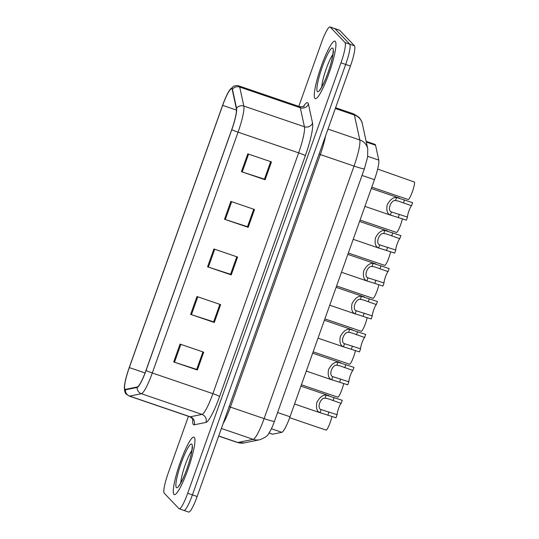 <?xml version="1.0" encoding="UTF-8"?>
<svg xmlns="http://www.w3.org/2000/svg" width="539" height="539" viewBox="0 0 539 539"><rect width="100%" height="100%" fill="white"/><g stroke="black" fill="none" stroke-linecap="round" stroke-linejoin="round"><path stroke-width="0.81" d="M366.149 141.346L375.023 144.378A18.993 3.005 108.9 0 1 375.548 145.213L378.776 160.11A18.993 3.005 108.9 0 1 374.443 179.689L290.022 416.768A18.993 3.005 108.9 0 1 281.843 432.318L272.646 434.198A18.993 3.005 108.9 0 1 272.357 434.185L268.988 433.033M173.949 494.411A30.393 4.804 -71.1 0 0 174.292 494.634A30.393 4.804 -71.1 0 0 188.252 468.6A30.393 4.804 -71.1 0 0 194.276 437.331A30.393 4.804 -71.1 0 0 193.932 437.109A30.393 4.804 -71.1 0 0 179.972 463.136A30.393 4.804 -71.1 0 0 173.949 494.411A30.393 4.804 -71.1 0 0 174.292 494.634A30.393 4.804 -71.1 0 0 188.252 468.6A30.393 4.804 -71.1 0 0 194.276 437.331A30.393 4.804 -71.1 0 0 193.932 437.109A30.393 4.804 -71.1 0 0 179.972 463.136A30.393 4.804 -71.1 0 0 173.949 494.411M314.951 98.435A30.393 4.804 -71.1 0 0 315.288 98.657A30.393 4.804 -71.1 0 0 329.255 72.63A30.393 4.804 -71.1 0 0 335.271 41.362A30.393 4.804 -71.1 0 0 334.935 41.132A30.393 4.804 -71.1 0 0 320.968 67.166A30.393 4.804 -71.1 0 0 314.951 98.435A30.393 4.804 -71.1 0 0 315.288 98.657A30.393 4.804 -71.1 0 0 329.255 72.63A30.393 4.804 -71.1 0 0 335.271 41.362A30.393 4.804 -71.1 0 0 334.935 41.132A30.393 4.804 -71.1 0 0 320.968 67.166A30.393 4.804 -71.1 0 0 314.951 98.435M125.008 389.205A20.26 3.207 108.9 0 1 129.299 367.578L222.661 105.381A20.26 3.207 108.9 0 1 231.696 88.807A20.26 3.207 108.9 0 1 232.255 89.703L236.365 108.689A20.26 3.207 108.9 0 1 231.75 129.582L146.002 370.387A20.26 3.207 108.9 0 1 137.277 386.975L125.547 389.374A20.26 3.207 108.9 0 1 125.237 389.36A20.26 3.207 108.9 0 1 125.008 389.205M124.839 389.684A20.772 3.288 -71.1 0 0 125.385 389.852L137.122 387.453A20.772 3.288 -71.1 0 0 146.062 370.455L231.81 129.643A20.772 3.288 -71.1 0 0 236.547 108.231L232.43 89.245A20.772 3.288 -71.1 0 0 229.048 90.976A20.772 3.288 -71.1 0 0 222.6 105.314L129.239 367.517A20.772 3.288 -71.1 0 0 124.469 386.025A20.772 3.288 -71.1 0 0 124.839 389.684M183.738 510.292A18.993 3.005 -71.1 0 0 183.947 510.433L188.684 512.05A18.993 3.005 -71.1 0 0 197.153 496.513L350.431 66.054A18.993 3.005 -71.1 0 0 354.453 45.781L339.691 30.325L334.955 28.708A18.993 3.005 -71.1 0 0 334.746 28.567A18.993 3.005 -71.1 0 1 334.955 28.708L349.717 44.164L334.955 28.708L330.225 27.091A18.993 3.005 -71.1 0 0 330.009 26.95A18.993 3.005 -71.1 0 0 321.54 42.487L298.795 106.372M350.431 66.054L345.694 64.444A18.993 3.005 -71.1 0 0 349.717 44.164A18.993 3.005 -71.1 0 1 345.694 64.444L192.416 494.896L345.694 64.444L340.965 62.827A18.993 3.005 -71.1 0 0 344.987 42.547L330.225 27.091M183.947 510.433A18.993 3.005 -71.1 0 0 192.416 494.896A18.993 3.005 -71.1 0 1 183.947 510.433L179.218 508.816A18.993 3.005 -71.1 0 0 187.687 493.279L340.965 62.827M188.434 416.29L168.262 472.946A18.993 3.005 -71.1 0 0 164.24 493.219L179.002 508.675A18.993 3.005 -71.1 0 0 179.218 508.816M247.792 153.844L271.454 161.922L265.107 179.763L241.438 171.678L247.792 153.844M196.978 296.538L220.646 304.616L214.293 322.457L190.624 314.372L196.978 296.538M180.039 344.098L203.708 352.183L197.355 370.017L173.693 361.939L180.039 344.098M230.854 201.404L254.516 209.489L248.169 227.323L224.5 219.245L230.854 201.404M213.916 248.971L237.584 257.056L231.231 274.89L207.562 266.805L213.916 248.971M248.6 154.12L242.247 171.948L264.447 179.157L270.679 161.66L264.467 179.103L265.107 179.763M197.786 296.814L191.439 314.641L213.639 321.85L219.872 304.353L213.66 321.796M180.855 344.374L174.501 362.208L196.701 369.417L202.933 351.92L196.722 369.363M253.761 209.233L247.529 226.67L248.169 227.323M214.724 249.247L208.377 267.081L230.577 274.29L236.81 256.786L230.591 274.236M231.231 274.89L230.611 274.236M208.377 267.081A5.067 0.411 -160.4 0 1 207.562 266.805M253.741 209.226L247.509 226.724L225.315 219.514A5.067 0.411 -160.4 0 1 224.5 219.245M197.355 370.017L196.735 369.37M174.501 362.208A5.067 0.411 -160.4 0 1 173.693 361.939M214.293 322.457L213.673 321.803M191.439 314.641A5.067 0.411 -160.4 0 1 190.624 314.372M242.247 171.948A5.067 0.411 -160.4 0 1 241.438 171.678M339.691 30.325A18.993 3.005 -71.1 0 0 339.476 30.184L330.009 26.95M313.038 425.695L326.21 430.115A9.5 1.502 108.9 0 0 332.004 416.411M321.076 409.586L337.111 414.713A6.333 1.004 108.9 0 1 338.586 408.474A6.333 1.004 108.9 0 1 341.147 403.367L342.245 400.302L326.223 395.134C322.8 394.797 319.681 397.23 316.865 402.424C315.827 408.043 316.871 411.446 319.984 412.645L321.076 409.586C316.582 408.306 320.496 397.331 325.132 398.193L326.223 395.134M341.147 403.367L327.921 398.685L325.132 398.193M337.111 414.713L336.019 417.779L319.984 412.645M324.761 392.756L337.94 397.176A9.5 1.502 108.9 0 0 343.734 383.472M313.146 351.839L349.663 364.243A9.5 1.502 108.9 0 0 355.464 350.532M324.876 318.899L361.393 331.303A9.5 1.502 108.9 0 0 367.194 317.592M359.951 293.944L373.123 298.363A9.5 1.502 108.9 0 0 378.917 284.653M332.806 376.646L348.841 381.774A6.333 1.004 108.9 0 1 350.316 375.535A6.333 1.004 108.9 0 1 352.877 370.434L353.968 367.362L337.946 362.195C334.53 361.858 331.411 364.29 328.588 369.484C327.557 375.104 328.601 378.506 331.714 379.705L332.806 376.646C328.312 375.373 332.219 364.391 336.862 365.253L337.946 362.195M352.877 370.434L339.651 365.752L336.862 365.253M348.841 381.774L347.749 384.839L331.714 379.705M344.529 343.714L360.571 348.834A6.333 1.004 108.9 0 1 362.046 342.595A6.333 1.004 108.9 0 1 364.607 337.495L365.698 334.429L349.676 329.255C346.26 328.918 343.141 331.35 340.318 336.545C339.287 342.164 340.331 345.573 343.444 346.766L344.529 343.714C340.042 342.433 343.949 331.451 348.592 332.314L349.676 329.255M364.607 337.495L351.381 332.812L348.592 332.314M360.571 348.834L359.479 351.906L343.444 346.766M356.259 310.774L372.294 315.901A6.333 1.004 108.9 0 1 373.77 309.656A6.333 1.004 108.9 0 1 376.337 304.555L377.428 301.49L361.406 296.322C357.984 295.985 354.864 298.411 352.048 303.612C351.017 309.224 352.055 312.633 355.174 313.833L356.259 310.774C351.772 309.494 355.679 298.512 360.315 299.374L361.406 296.322M376.337 304.555L363.111 299.873L360.315 299.374M372.294 315.901L371.203 318.967L355.174 313.833M348.335 253.027L384.853 265.424A9.5 1.502 108.9 0 0 390.647 251.72M360.059 220.087L396.583 232.484A9.5 1.502 108.9 0 0 402.377 218.78M395.134 195.125L408.313 199.551A9.5 1.502 108.9 0 0 412.355 191.79A9.5 1.502 108.9 0 0 414.531 182.074L377.65 169.078M367.989 277.834L384.024 282.962A6.333 1.004 108.9 0 1 385.5 276.723A6.333 1.004 108.9 0 1 388.067 271.616L389.158 268.55L373.136 263.382C369.714 263.045 366.594 265.478 363.778 270.672C362.747 276.285 363.785 279.694 366.897 280.893L367.989 277.834C363.502 276.554 367.409 265.572 372.045 266.441L373.136 263.382M388.067 271.616L374.834 266.933L372.045 266.441M384.024 282.962L382.933 286.027L366.897 280.893M379.719 244.895L395.754 250.022A6.333 1.004 108.9 0 1 397.23 243.783A6.333 1.004 108.9 0 1 399.797 238.676L400.888 235.61L384.866 230.443C381.444 230.106 378.324 232.538 375.508 237.733C374.477 243.352 375.515 246.754 378.627 247.953L379.719 244.895C375.225 243.615 379.139 232.639 383.775 233.502L384.866 230.443M399.797 238.676L386.564 233.993L383.775 233.502M395.754 250.022L394.663 253.087L378.627 247.953M391.449 211.955L407.484 217.082A6.333 1.004 108.9 0 1 408.96 210.843A6.333 1.004 108.9 0 1 411.52 205.743L412.611 202.677L396.589 197.503C393.174 197.166 390.054 199.598 387.231 204.793C386.2 210.412 387.245 213.815 390.357 215.014L391.449 211.955C386.955 210.682 390.869 199.699 395.505 200.562L396.589 197.503M411.52 205.743L398.294 201.06L395.505 200.562M407.484 217.082L406.393 220.148L390.357 215.014M269.028 432.965L272.646 434.198M271.387 428.748L281.843 432.318M277.592 412.524L290.022 416.768M362.013 175.444L374.443 179.689M367.746 156.344L378.776 160.11M366.304 142.053L375.548 145.213M129.299 367.578L145.052 372.961M303.39 106.54A31.66 5.006 108.9 0 1 307.917 102.909A31.66 5.006 108.9 0 1 308.429 104.067L312.546 123.06A31.66 5.006 108.9 0 1 305.337 155.697L219.582 396.509A31.66 5.006 108.9 0 1 205.952 422.421L194.215 424.813A31.66 5.006 108.9 0 1 192.8 419.187M232.43 89.245A6.333 6.05 -12.2 0 1 239.707 87.069L300.297 107.76A25.326 4.009 -71.1 0 0 299.886 106.83A25.326 4.009 -71.1 0 0 299.603 106.648C302.709 106.85 304.245 106.648 304.205 106.055M231.81 129.643A6.333 0.512 19.6 0 0 238.049 132.17L152.301 372.981A25.326 4.009 108.9 0 1 141.393 393.713L129.663 396.111A25.326 4.009 108.9 0 1 129.279 396.091L189.869 416.782A25.326 4.009 -71.1 0 0 190.254 416.802L201.984 414.403A25.326 4.009 -71.1 0 0 212.892 393.672L298.64 152.86A25.326 4.009 -71.1 0 0 304.414 126.753L300.297 107.76A6.333 6.05 167.8 0 0 308.429 104.067M125.385 389.852A6.333 6.225 -101.5 0 0 129.663 396.111L190.254 416.802A6.333 6.225 78.5 0 1 194.215 424.813M219.582 396.509A6.333 0.512 -160.4 0 0 212.892 393.672L152.301 372.981A6.333 0.512 -160.4 0 1 146.062 370.455M236.547 108.231A6.333 6.05 -12.2 0 1 243.823 106.062A25.326 4.009 108.9 0 1 238.049 132.17L298.64 152.86A6.333 0.512 -160.4 0 1 305.337 155.697M205.952 422.421A6.333 6.225 78.5 0 0 201.984 414.403L141.393 393.713A6.333 6.225 -101.5 0 1 137.122 387.453M229.048 90.976L233.016 86.685C232.727 86.671 236.203 84.845 239.013 85.957A25.326 4.009 108.9 0 1 239.707 87.069L243.823 106.062L304.414 126.753A6.333 6.05 167.8 0 0 312.546 123.06M187.687 493.279L197.153 496.513M344.987 42.547L354.453 45.781M222.661 105.381L236.48 110.097M231.662 201.687L225.315 219.514M327.981 129.104L359.809 139.972A12.666 12.094 -12.2 0 1 367.746 148.717L367.618 157.125L364.411 168.7L274.492 421.235C271.723 428.781 269.702 432.103 268.678 433.477C267.87 435.741 264.851 437.836 259.643 439.763L244.228 442.91L237.409 442.479A25.326 4.009 -71.1 0 0 237.793 442.492L253.209 439.346A25.326 4.009 -71.1 0 0 264.117 418.614L354.035 166.079A25.326 4.009 -71.1 0 0 359.809 139.972L354.399 115.023A25.326 4.009 -71.1 0 0 353.988 114.1A25.326 4.009 -71.1 0 0 353.705 113.911L335.595 107.726M335.312 108.507L354.399 115.023A12.666 12.094 -12.2 0 1 362.336 123.768L367.746 148.717M259.643 439.763A12.666 12.451 -101.5 0 1 253.209 439.346L221.381 428.478M274.492 421.235A12.666 1.024 -160.4 0 1 264.117 418.614L230.389 407.1A25.326 4.009 108.9 0 1 223.099 423.641M244.228 442.91A12.666 12.451 -101.5 0 1 237.793 442.492L218.706 435.977M364.411 168.7A12.666 1.024 -160.4 0 1 354.035 166.079L320.314 154.565L230.389 407.1L229.136 406.696M325.563 135.889A25.326 4.009 108.9 0 1 320.314 154.565L319.054 154.161M150.26 358.428L149.242 361.278M333.035 400.598L334.126 397.533M327.901 415.01L328.992 411.944M191.837 444.183A23.096 3.652 -71.1 0 0 181.279 462.9A23.096 3.652 -71.1 0 0 176.388 487.559A23.096 3.652 -71.1 0 0 186.945 468.836A23.096 3.652 -71.1 0 0 191.837 444.183M191.864 450.429A19.303 3.052 -71.1 0 0 184.776 466.094A19.303 3.052 -71.1 0 0 180.794 482.829M161.99 325.489L160.972 328.345M173.72 292.549L172.702 295.406M185.45 259.609L184.432 262.466M197.18 226.676L196.162 229.526M344.765 367.659L345.856 364.593M339.631 382.07L340.722 379.005M356.495 334.719L357.586 331.653M351.361 349.131L352.452 346.065M368.218 301.786L369.316 298.721M363.091 316.191L364.182 313.125M332.832 48.207A23.096 3.652 -71.1 0 0 322.282 66.93A23.096 3.652 -71.1 0 0 317.39 91.59A23.096 3.652 -71.1 0 0 327.948 72.866A23.096 3.652 -71.1 0 0 332.832 48.207M332.859 54.452A19.303 3.052 -71.1 0 0 325.772 70.124A19.303 3.052 -71.1 0 0 321.796 86.853M208.903 193.737L207.892 196.587M220.633 160.797L219.616 163.654M232.343 127.871L231.346 130.714M379.948 268.846L381.039 265.781M374.821 283.258L375.912 280.192M391.678 235.907L392.769 232.841M386.551 250.318L387.642 247.253M403.408 202.967L404.499 199.902M398.274 217.379L399.365 214.313M124.469 386.025C124.239 390.532 124.927 393.302 126.53 394.332L129.279 396.091M239.013 85.957L299.603 106.648M193.144 420.063C193.548 419.632 192.457 418.534 189.869 416.782M353.705 113.911L358.913 117.239C361.042 119.88 362.188 122.057 362.336 123.768M237.409 442.479L218.672 436.078M313.038 425.689L289.686 417.712M150.496 357.768L149.06 361.804M329.046 395.727L300.937 386.126M320.9 413.015L294.563 404.021M192.639 448.017L192.046 447.04C192.504 445.43 191.83 455.118 187.451 467.259C183.523 479.292 178.288 487.094 178.874 485.619L179.413 485.343M324.768 392.749L301.416 384.779M162.226 324.828L160.79 328.864M173.956 291.895L172.514 295.924M185.679 258.956L184.244 262.992M359.951 293.937L336.606 285.966M197.409 226.016L195.974 230.052M340.776 362.787L312.667 353.186M332.63 380.083L306.293 371.088M352.506 329.848L324.397 320.247M344.36 347.143L318.023 338.148M364.229 296.908L336.12 287.314M356.09 314.203L329.753 305.209M333.641 52.047L333.048 51.07C333.506 49.46 332.826 59.142 328.446 71.289C324.518 83.316 319.283 91.118 319.876 89.642L320.409 89.366M209.139 193.077L207.704 197.112M220.869 160.137L219.434 164.173M395.141 195.125L371.789 187.148M232.545 127.278L231.164 131.233M375.959 263.975L347.85 254.374M367.814 281.264L341.477 272.269M387.689 231.036L359.58 221.435M379.544 248.324L353.207 239.329M399.419 198.096L371.31 188.495M391.274 215.391L364.937 206.397"/></g></svg>
